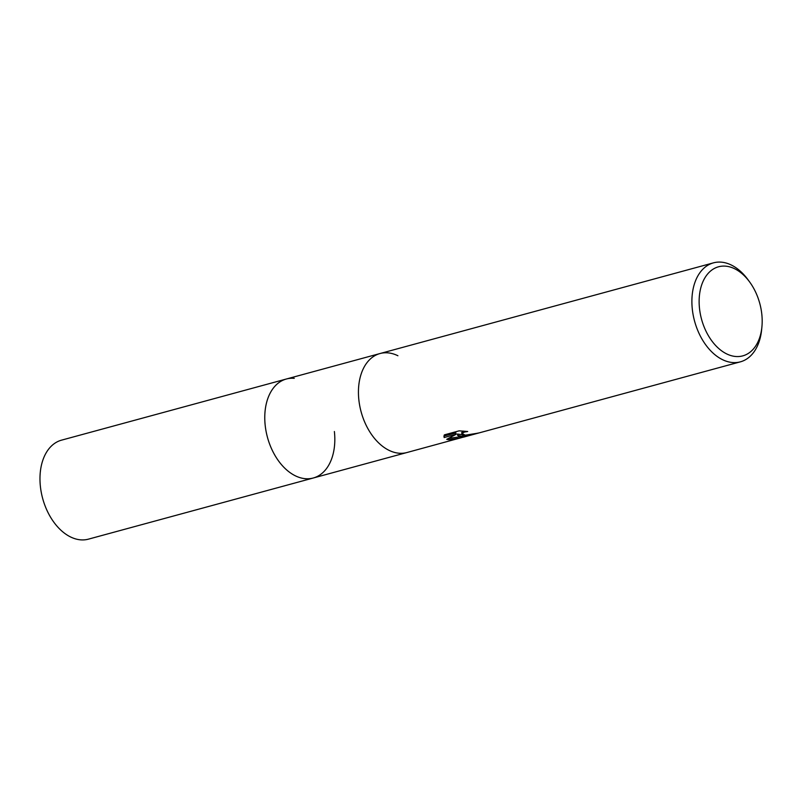 <?xml version="1.0" encoding="UTF-8"?>
<svg xmlns="http://www.w3.org/2000/svg" width="802" height="802" viewBox="0 0 802 802"><rect width="100%" height="100%" fill="white"/><g stroke="black" fill="none" stroke-linecap="round" stroke-linejoin="round"><path stroke-width="1.2" d="M462.624 437.331L406.925 452.528A51.288 33.514 -105.2 0 1 399.005 453.22A51.288 33.514 -105.2 0 1 359.767 405.952A51.288 33.514 -105.2 0 1 379.998 353.542A51.288 33.514 -105.2 0 0 358.875 400.038A51.288 33.514 -105.2 0 0 406.925 452.528L313.261 478.002A51.288 33.514 -105.2 0 1 305.331 478.694A51.288 33.514 -105.2 0 1 266.094 431.436A51.288 33.514 -105.2 0 1 286.334 379.015L61.533 440.158A51.288 33.514 -105.2 0 0 41.303 492.568A51.288 33.514 -105.2 0 0 80.541 539.836A51.288 33.514 -105.2 0 0 88.461 539.144L313.261 478.012A51.288 33.514 -105.2 0 1 295.347 475.807A51.288 33.514 -105.2 0 1 265.211 425.511A51.288 33.514 -105.2 0 1 272.008 389.983A51.288 33.514 -105.2 0 1 286.334 379.015A51.288 33.514 -105.2 0 1 294.254 378.333M334.384 431.516A51.288 33.514 -105.2 0 1 295.347 475.807A51.288 33.514 -105.2 0 1 265.211 425.511A51.288 33.514 -105.2 0 1 272.008 389.993L272.008 389.983M459.626 438.193L448.699 439.697L446.714 439.336L456.127 434.293L444.148 437.551L444.348 434.864L459.115 430.844L467.696 431.506L464.418 432.027L461.852 433.722L465.421 435.155L475.576 433.541A51.288 33.514 74.8 0 0 479.105 432.9L461.451 436.228L457.571 435.285L459.676 436.719L463.285 437.2L740.376 361.842A51.288 33.514 -105.2 0 1 732.457 362.524A51.288 33.514 -105.2 0 1 693.219 315.266A51.288 33.514 -105.2 0 1 713.449 262.855A51.288 33.514 -105.2 0 1 721.369 262.164A51.288 33.514 -105.2 0 1 748.035 279.768L749.669 282.003A46.165 30.165 -105.2 0 1 761.9 326.985A46.165 30.165 -105.2 0 1 735.645 356.489A46.165 30.165 -105.2 0 1 699.524 308.63A46.165 30.165 -105.2 0 1 725.67 266.164A46.165 30.165 -105.2 0 1 749.669 282.003M463.456 434.945L457.441 434.022L457.571 435.285M461.852 433.862L461.711 432.589L463.265 431.085M443.887 436.017L455.987 433.01L456.127 434.293M448.508 438.443L459.857 436.809M444.007 436.268L444.148 437.531M761.9 326.985L761.629 329.742A51.288 33.514 -105.2 0 1 740.376 361.842M286.334 379.015L379.998 353.542A51.288 33.514 -105.2 0 1 397.912 355.747M379.998 353.542L713.449 262.855"/></g></svg>

